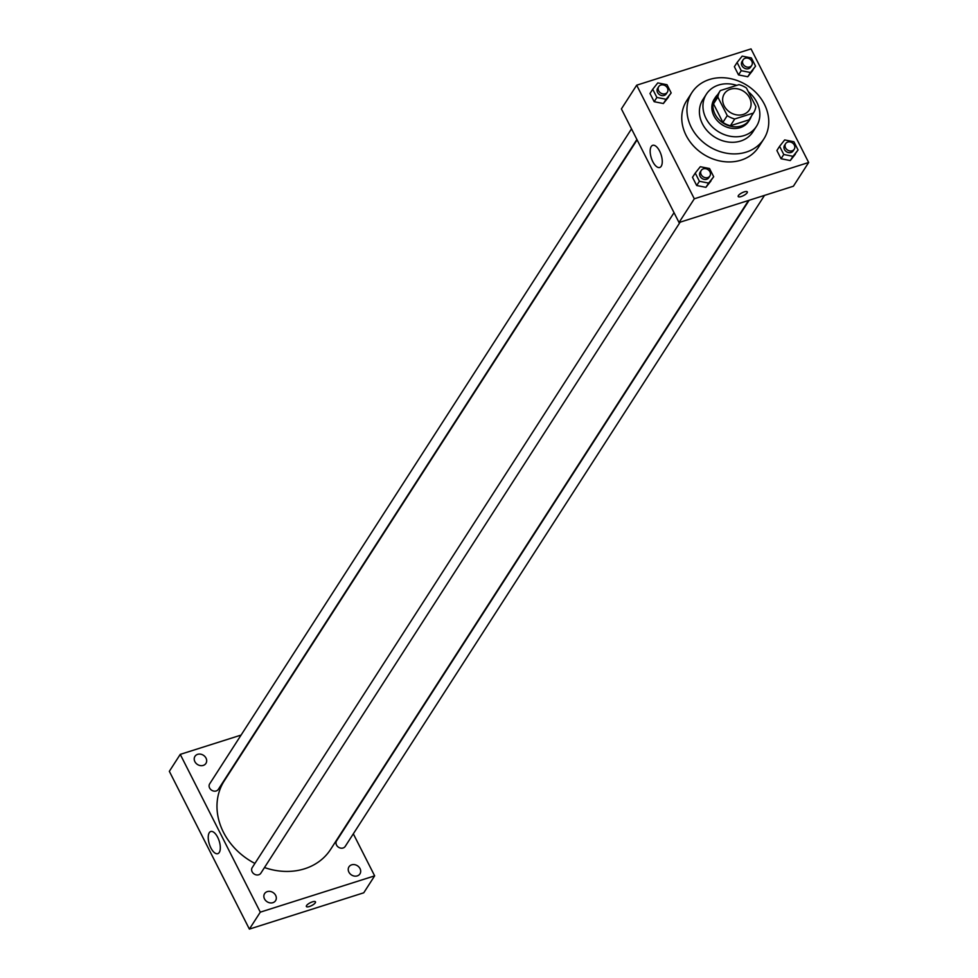 <?xml version="1.0" encoding="UTF-8"?>
<svg xmlns="http://www.w3.org/2000/svg" width="978" height="978" viewBox="0 0 978 978"><rect width="100%" height="100%" fill="white"/><g stroke="black" fill="none" stroke-linecap="round" stroke-linejoin="round"><path stroke-width="1.47" d="M730.456 89.194A14.878 12.506 -147.2 0 1 747.058 94.194A14.878 12.506 -147.2 0 1 749.368 109.878A14.878 12.506 -147.2 0 1 730.077 112.336A14.878 12.506 -147.2 0 1 724.343 93.766A14.878 12.506 -147.2 0 1 730.456 89.194M717.864 97.103L727.253 115.612A19.988 16.797 -147.2 0 0 734.735 118.974L753.378 113.069A19.988 16.797 -147.2 0 0 753.659 112.641A19.988 16.797 -147.2 0 0 755.847 106.541L746.446 88.032A19.988 16.797 -147.2 0 0 738.965 84.658L720.334 90.575A19.988 16.797 -147.2 0 0 720.053 91.003A19.988 16.797 -147.2 0 0 717.864 97.103L713.5 103.876L722.889 122.397L727.253 115.612M749.564 118.998A19.988 16.797 -147.2 0 1 749.295 119.426A19.988 16.797 -147.2 0 1 749.014 119.842L753.378 113.069M722.889 122.397A19.988 16.797 -147.2 0 0 730.37 125.759L749.014 119.842M713.5 103.876A19.988 16.797 -147.2 0 1 715.688 97.776A19.988 16.797 -147.2 0 1 715.969 97.36M717.681 94.67A20.465 17.201 32.8 0 0 715.285 97.519A20.465 17.201 32.8 0 0 723.17 123.057A20.465 17.201 32.8 0 0 749.698 119.683A20.465 17.201 32.8 0 0 751.287 116.321M749.698 119.683L748.598 121.37A20.465 17.201 -147.2 0 1 722.082 124.756A20.465 17.201 -147.2 0 1 714.197 99.218L715.285 97.519M730.37 125.759L734.735 118.974M736.752 85.367A29.768 25.025 32.8 0 0 706.373 94.181A29.768 25.025 32.8 0 0 717.852 131.333A29.768 25.025 32.8 0 0 756.422 126.406A29.768 25.025 32.8 0 0 756.813 102.225A29.768 25.025 32.8 0 0 748.329 91.736M706.373 94.181L702.827 99.683A29.768 25.025 32.8 0 0 714.307 136.834A29.768 25.025 32.8 0 0 752.877 131.92L756.422 126.406M764.38 104.206A42.787 35.966 32.8 0 0 728.451 78.264A42.787 35.966 32.8 0 0 691.874 92.629A42.787 35.966 32.8 0 0 708.378 146.04A42.787 35.966 32.8 0 0 763.83 138.974A42.787 35.966 32.8 0 0 764.38 104.206M763.83 138.974L758.647 147.018A42.787 35.966 -147.2 0 1 703.194 154.084A42.787 35.966 -147.2 0 1 686.69 100.673L691.874 92.629M779.613 146.297L776.887 150.539L781.043 158.729L790.273 160.563L798.072 149.964L793.904 141.761L784.686 139.927L779.613 146.297L783.769 154.5L792.999 156.321L798.072 149.964M695.248 173.082L692.51 177.311L696.678 185.514L705.896 187.336L713.695 176.737L709.539 168.534L700.309 166.712L695.248 173.082L699.404 181.272L708.634 183.106L713.695 176.737M694.307 198.791L808.659 162.495L751.031 48.9L636.678 85.196L694.307 198.791L679.025 222.519L793.39 186.223L808.659 162.495M737.094 62.482L734.368 66.724L738.524 74.915L747.754 76.749L755.554 66.149L751.385 57.946L742.168 56.125L737.094 62.482L741.251 70.685L750.481 72.519L755.554 66.149M652.729 89.267L649.991 93.497L654.16 101.7L663.377 103.534L671.177 92.922L667.02 84.731L657.791 82.898L652.729 89.267L656.886 97.458L666.116 99.291L671.177 92.922M636.678 85.196L621.397 108.913L679.025 222.519M651.214 146.541A11.626 5.171 72.4 0 1 652.693 145.319A11.626 5.171 72.4 0 1 661.14 154.83A11.626 5.171 72.4 0 1 659.734 167.482A11.626 5.171 72.4 0 1 651.984 159.879A11.626 5.171 72.4 0 1 651.214 146.541M744.258 191.871A5.11 1.577 -26.9 0 1 747.314 191.884A5.11 1.577 -26.9 0 1 743.476 195.612A5.11 1.577 -26.9 0 1 738.194 196.517A5.11 1.577 -26.9 0 1 744.258 191.871M747.314 191.884A5.11 1.577 -26.9 0 1 743.463 195.612A5.11 1.577 -26.9 0 1 738.194 196.517M748.573 200.441L330.625 849.369A63.252 53.167 -147.2 0 1 264.476 867.547M254.916 863.44A63.252 53.167 -147.2 0 1 224.268 780.872L637.106 139.878M631.519 128.864L209.683 783.83A5.135 4.315 32.8 0 0 210.478 789.234A5.135 4.315 32.8 0 0 216.211 790.957A5.135 4.315 32.8 0 0 218.326 789.38L636.898 139.475M764.515 195.38L345.21 846.422A5.135 4.315 -147.2 0 1 338.559 847.266A5.135 4.315 -147.2 0 1 336.579 840.86L749.16 200.258M680.138 222.165L260.845 873.195A5.135 4.315 -147.2 0 1 254.182 874.039A5.135 4.315 -147.2 0 1 252.202 867.633L674.038 212.678M241.089 735.077L180.245 754.38L260.295 912.156L374.647 875.86L353.327 833.818M351.652 864.833A6.516 5.477 32.8 0 0 348.975 866.838A6.516 5.477 32.8 0 0 351.493 874.968A6.516 5.477 32.8 0 0 359.941 873.892A6.516 5.477 32.8 0 0 358.926 867.021A6.516 5.477 32.8 0 0 351.652 864.833M197.642 754.344A6.516 5.477 32.8 0 0 194.964 756.349A6.516 5.477 32.8 0 0 197.483 764.49A6.516 5.477 32.8 0 0 205.93 763.402A6.516 5.477 32.8 0 0 204.915 756.532A6.516 5.477 32.8 0 0 197.642 754.344M267.275 891.618A6.516 5.477 32.8 0 0 264.598 893.611A6.516 5.477 32.8 0 0 267.116 901.753A6.516 5.477 32.8 0 0 275.564 900.677A6.516 5.477 32.8 0 0 274.561 893.806A6.516 5.477 32.8 0 0 267.275 891.618M180.245 754.38L169.341 771.324L249.378 929.1L363.743 892.804L374.647 875.86M249.378 929.1L260.295 912.156M312.422 901.85A5.11 1.577 -26.9 0 1 315.491 901.863A5.11 1.577 -26.9 0 1 311.64 905.591A5.11 1.577 -26.9 0 1 306.358 906.484A5.11 1.577 -26.9 0 1 312.422 901.85M210.857 847.877A11.626 5.171 72.4 0 1 210.747 831.508A11.626 5.171 72.4 0 1 219.194 841.019A11.626 5.171 72.4 0 1 217.788 853.672A11.626 5.171 72.4 0 1 210.857 847.877M315.491 901.863A5.11 1.577 -26.9 0 1 311.64 905.579A5.11 1.577 -26.9 0 1 306.358 906.484M667.363 92.177L666.262 93.876A5.135 4.315 -147.2 0 1 659.612 94.719A5.135 4.315 -147.2 0 1 657.632 88.313L658.72 86.626A5.135 4.315 -147.2 0 1 660.835 85.049A5.135 4.315 -147.2 0 1 666.568 86.773A5.135 4.315 -147.2 0 1 667.363 92.177A5.135 4.315 -147.2 0 1 660.7 93.032A5.135 4.315 -147.2 0 1 658.72 86.626M649.991 93.497L654.16 101.7L663.377 103.534L666.116 99.291M663.377 103.534L668.451 97.164M654.16 101.7L656.886 97.458M709.881 175.991L708.793 177.69A5.135 4.315 -147.2 0 1 702.131 178.534A5.135 4.315 -147.2 0 1 700.15 172.128L701.25 170.429A5.135 4.315 -147.2 0 1 703.353 168.852A5.135 4.315 -147.2 0 1 709.087 170.575A5.135 4.315 -147.2 0 1 709.881 175.991A5.135 4.315 -147.2 0 1 703.219 176.847A5.135 4.315 -147.2 0 1 701.25 170.429M692.51 177.311L696.678 185.514L705.896 187.336L708.634 183.106M705.896 187.336L710.969 180.967M696.678 185.514L699.404 181.272M751.727 65.404L750.639 67.103A5.135 4.315 -147.2 0 1 743.989 67.947A5.135 4.315 -147.2 0 1 742.009 61.541L743.097 59.841A5.135 4.315 -147.2 0 1 745.199 58.264A5.135 4.315 -147.2 0 1 750.933 59.988A5.135 4.315 -147.2 0 1 751.727 65.404A5.135 4.315 -147.2 0 1 745.077 66.247A5.135 4.315 -147.2 0 1 743.097 59.841M734.368 66.724L738.524 74.915L747.754 76.749L750.481 72.519M747.754 76.749L752.815 70.379M738.524 74.915L741.251 70.685M794.246 149.218L793.158 150.905A5.135 4.315 -147.2 0 1 786.508 151.761A5.135 4.315 -147.2 0 1 784.527 145.343L785.615 143.656A5.135 4.315 -147.2 0 1 787.718 142.079A5.135 4.315 -147.2 0 1 793.451 143.803A5.135 4.315 -147.2 0 1 794.246 149.218A5.135 4.315 -147.2 0 1 787.596 150.062A5.135 4.315 -147.2 0 1 785.615 143.656M776.887 150.539L781.043 158.729L790.273 160.563L792.999 156.321M790.273 160.563L795.346 154.194M781.043 158.729L783.769 154.5M749.295 119.426L753.659 112.641M715.688 97.776L720.053 91.003"/></g></svg>
